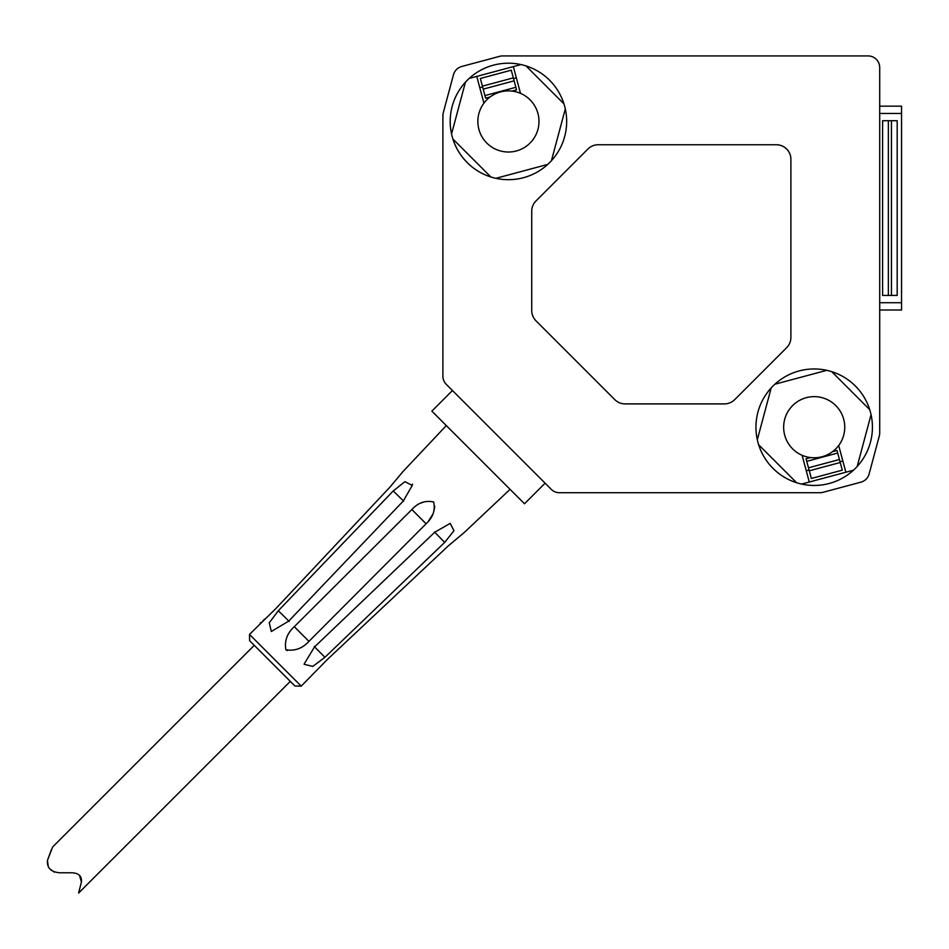 <?xml version="1.0" encoding="UTF-8"?>
<svg xmlns="http://www.w3.org/2000/svg" width="949" height="949" viewBox="0 0 949 949"><rect width="100%" height="100%" fill="white"/><g stroke="black" fill="none" stroke-linecap="round" stroke-linejoin="round"><path stroke-width="1.42" d="M879.711 106.158L901.55 106.158L901.55 310.003L879.711 310.003L901.55 310.003M897.185 295.436L897.185 120.713L882.617 120.713L882.617 295.436L897.185 295.436M879.711 432.946L879.711 67.569A11.649 11.649 0 0 0 868.062 55.92L502.685 55.92A11.649 11.649 0 0 0 499.672 56.323L461.712 66.489A11.649 11.649 0 0 0 453.48 74.734L443.302 112.682A11.649 11.649 0 0 0 442.91 115.695L442.91 376.16A11.649 11.649 0 0 0 446.327 384.404L551.239 489.316A11.649 11.649 0 0 0 559.471 492.721L819.936 492.721A11.649 11.649 0 0 0 822.949 492.329L860.909 482.163A11.649 11.649 0 0 0 869.142 473.919L879.308 435.971A11.649 11.649 0 0 0 879.711 432.946M531.725 211.236L531.725 310.513A14.555 14.555 0 0 0 535.995 320.809L614.822 399.648A14.555 14.555 0 0 0 625.118 403.906L724.395 403.906A14.555 14.555 0 0 0 734.692 399.648L786.626 347.714A14.555 14.555 0 0 0 790.897 337.417L790.897 159.302A14.555 14.555 0 0 0 776.329 144.746L598.226 144.746A14.555 14.555 0 0 0 587.929 149.005L535.995 200.939A14.555 14.555 0 0 0 531.725 211.236M755.95 427.204A58.245 58.245 0 0 1 814.195 368.959A58.245 58.245 0 0 1 872.428 427.204A58.245 58.245 0 0 1 814.195 485.449A58.245 58.245 0 0 1 755.95 427.204M450.194 121.448A58.245 58.245 0 0 1 508.427 63.203A58.245 58.245 0 0 1 566.672 121.448A58.245 58.245 0 0 1 508.427 179.681A58.245 58.245 0 0 1 450.194 121.448M452.898 139.017A58.245 58.245 0 0 0 490.858 176.977L452.898 139.017M495.888 178.317A58.245 58.245 0 0 0 547.727 164.426L495.888 178.317M520.977 64.568A58.245 58.245 0 0 0 469.126 78.459L520.977 64.568M551.416 160.749L565.307 108.898M513.338 66.62L520.503 93.346A30.582 30.582 0 0 1 508.427 152.018A30.582 30.582 0 0 1 483.931 103.144L476.766 76.418M483.931 103.144A30.582 30.582 0 0 1 490.123 96.952C496.671 92.195 503.978 90.238 512.045 91.08A30.582 30.582 0 0 1 520.503 93.346M809.283 482.033L802.119 455.295A30.582 30.582 0 0 1 814.195 396.635A30.582 30.582 0 0 1 838.691 445.496L845.856 472.234M857.172 466.505L871.063 414.666M771.205 387.904L757.314 439.755M758.666 444.773L796.614 482.733M801.644 484.073L853.495 470.182M842.831 460.977L840.019 461.736M809.082 470.028L806.27 470.775M838.691 445.496A30.582 30.582 0 0 1 832.498 451.688C825.95 456.457 818.631 458.414 810.576 457.572A30.582 30.582 0 0 1 802.119 455.295M810.576 457.572L806.069 458.77L811.348 478.462L842.285 470.17L837.006 450.478L832.498 451.688M869.711 409.636L831.763 371.676M826.733 370.335L774.894 384.226M479.779 87.664L482.602 86.917M513.539 78.625L516.351 77.865M512.045 91.08L516.553 89.87L511.274 70.19L480.336 78.47L485.615 98.162L490.123 96.952M563.955 103.868L526.007 65.92M465.449 82.148L451.558 133.987M452.448 390.525L431.854 411.119L524.512 503.777L545.106 483.183M301.224 686.127L294.925 685.997L249.634 640.717L249.504 634.406L301.224 686.127L327.215 659.626L448.248 545.924L327.215 659.626M249.504 634.406L276.017 608.416L389.707 487.383L276.017 608.416M260.133 623.196L261.034 622.39M262.754 620.883L265.269 618.677M389.707 487.383L403.1 471.428L446.303 425.579M448.248 545.924L464.203 532.543L510.064 489.328M412.257 485.437L403.313 500.989L288.71 621.109L271.343 631.488L269.231 622.817L278.318 610.717L393.254 490.93L404.926 481.677L412.269 485.449L412.53 484.132M285.886 649.745L287.322 650.551M428.485 521.084L432.673 514.394M433.693 511.867L434.844 506.493M423.764 501.95L421.285 502.946M304.261 663.814L314.522 646.921L434.654 532.318L450.182 523.374L453.966 530.705L444.701 542.377L324.914 657.313L312.802 666.412L304.143 664.3L304.321 663.565L304.143 664.3M411.866 509.542L294.273 626.672L308.959 641.358L426.089 523.765C432.922 517.537 435.449 510.277 433.657 501.985C425.366 500.194 418.106 502.709 411.866 509.542L426.089 523.765M308.959 641.358C302.411 648.487 294.712 651.287 285.886 649.745C284.344 640.919 287.144 633.232 294.273 626.672M78.589 893.08L81.424 882.036L78.589 893.08L290.299 681.37M79.538 875.441L81.424 882.036C81.946 876.295 78.862 873.21 72.16 872.772L59.799 872.772C50.973 872.048 46.845 867.932 47.45 860.423L51.424 849.569M54.366 872.167L49.775 868.833M48.221 866.259L47.45 860.423L52.634 846.971L254.261 645.344M879.711 113.441L901.55 113.441M879.711 302.719L901.55 302.719M891.443 295.436L891.443 120.713M888.359 295.436L888.359 120.713M837.694 453.053L806.757 461.344M840.221 462.495L809.283 470.787M839.426 459.518L808.489 467.81M484.927 95.588L515.865 87.296M482.389 86.157L513.338 77.865M483.195 89.135L514.133 80.843M278.318 610.717L289.184 621.441M393.254 490.93L403.645 501.191M434.44 531.998L444.701 542.377M314.19 646.447L324.914 657.313"/></g></svg>
